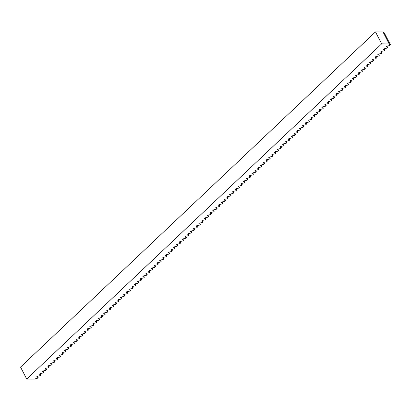 <?xml version="1.0" encoding="UTF-8"?>
<svg xmlns="http://www.w3.org/2000/svg" width="411" height="411" viewBox="0 0 411 411"><rect width="100%" height="100%" fill="white"/><g stroke="black" fill="none" stroke-linecap="round" stroke-linejoin="round"><path stroke-width="0.62" d="M26.725 379.055L34.241 379.127L37.38 378.269L38.131 377.56L36.651 376.851L37.237 376.296L40.18 375.628L40.93 374.919L39.446 374.21L40.037 373.656L42.975 372.988L43.725 372.279L42.246 371.57L42.831 371.015L45.77 370.347L46.52 369.638L45.04 368.929L45.626 368.369L48.565 367.706L49.315 366.997L47.835 366.288L48.426 365.728L51.365 365.066L52.115 364.357L50.63 363.648L51.221 363.088L54.16 362.425L54.91 361.716L53.43 361.007L54.016 360.447L56.954 359.784L57.704 359.075L56.225 358.361L56.81 357.806L59.749 357.138L60.499 356.435L59.02 355.721L59.61 355.166L62.549 354.498L63.299 353.794L61.814 353.08L62.405 352.525L65.344 351.857L66.094 351.153L64.614 350.439L65.2 349.884L68.139 349.216L68.889 348.507L67.409 347.798L67.995 347.244L70.933 346.576L71.689 345.867L70.204 345.158L70.795 344.603L73.733 343.935L74.483 343.226L72.999 342.517L73.59 341.962L76.528 341.294L77.278 340.585L75.799 339.876L76.384 339.322L79.323 338.654L80.073 337.945L78.593 337.236L79.184 336.681L82.123 336.013L82.873 335.304L81.388 334.595L81.979 334.04L84.918 333.372L85.668 332.663L84.188 331.954L84.774 331.4L87.713 330.732L88.463 330.023L86.983 329.314L87.569 328.759L90.507 328.091L91.257 327.382L89.778 326.673L90.369 326.118L93.307 325.45L94.057 324.741L92.573 324.032L93.163 323.478L96.102 322.81L96.852 322.101L95.373 321.392L95.958 320.837L98.897 320.169L99.647 319.46L98.167 318.751L98.753 318.196L101.692 317.528L102.442 316.819L100.962 316.11L101.553 315.556L104.492 314.888L105.242 314.179L103.757 313.47L104.348 312.915L107.286 312.247L108.036 311.538L106.557 310.829L107.143 310.274L110.081 309.606L110.831 308.897L109.352 308.188L109.937 307.634L112.876 306.966L113.631 306.257L112.146 305.548L112.737 304.993L115.676 304.325L116.426 303.616L114.941 302.907L115.532 302.352L118.471 301.684L119.221 300.975L117.741 300.266L118.327 299.711L121.266 299.044L122.016 298.335L120.536 297.626L121.127 297.071L124.065 296.403L124.816 295.694L123.331 294.985L123.922 294.43L126.86 293.762L127.61 293.053L126.131 292.344L126.716 291.784L129.655 291.122L130.405 290.413L128.926 289.704L129.511 289.144L132.45 288.481L133.2 287.772L131.72 287.063L132.311 286.503L135.25 285.84L136 285.131L134.515 284.422L135.106 283.862L138.045 283.2L138.795 282.491L137.315 281.776L137.901 281.222L140.839 280.559L141.59 279.85L140.11 279.136L140.696 278.581L143.634 277.913L144.384 277.209L142.905 276.495L143.496 275.94L146.434 275.272L147.184 274.569L145.7 273.854L146.29 273.3L149.229 272.632L149.979 271.923L148.499 271.214L149.085 270.659L152.024 269.991L152.774 269.282L151.294 268.573L151.88 268.018L154.824 267.35L155.574 266.641L154.089 265.932L154.68 265.378L157.619 264.71L158.369 264.001L156.889 263.292L157.475 262.737L160.413 262.069L161.163 261.36L159.684 260.651L160.269 260.096L163.208 259.428L163.958 258.719L162.479 258.01L163.069 257.456L166.008 256.788L166.758 256.079L165.273 255.37L165.864 254.815L168.803 254.147L169.553 253.438L168.073 252.729L168.659 252.174L171.598 251.506L172.348 250.797L170.868 250.088L171.454 249.534L174.392 248.866L175.143 248.157L173.663 247.448L174.254 246.893L177.192 246.225L177.942 245.516L176.458 244.807L177.049 244.252L179.987 243.584L180.737 242.875L179.258 242.166L179.843 241.611L182.782 240.944L183.532 240.235L182.052 239.526L182.638 238.971L185.577 238.303L186.327 237.594L184.847 236.885L185.438 236.33L188.377 235.662L189.127 234.953L187.642 234.244L188.233 233.689L191.172 233.022L191.922 232.313L190.442 231.604L191.028 231.049L193.966 230.381L194.716 229.672L193.237 228.963L193.822 228.408L196.766 227.74L197.516 227.031L196.032 226.322L196.622 225.767L199.561 225.1L200.311 224.391L198.832 223.682L199.417 223.127L202.356 222.459L203.106 221.75L201.626 221.041L202.212 220.486L205.151 219.818L205.901 219.109L204.421 218.4L205.012 217.845L207.951 217.178L208.701 216.469L207.216 215.76L207.807 215.2L210.745 214.537L211.495 213.828L210.016 213.119L210.602 212.559L213.54 211.896L214.29 211.187L212.811 210.478L213.396 209.918L216.335 209.256L217.085 208.547L215.605 207.838L216.196 207.278L219.135 206.615L219.885 205.906L218.4 205.192L218.991 204.637L221.93 203.974L222.68 203.265L221.2 202.551L221.786 201.996L224.725 201.328L225.475 200.625L223.995 199.91L224.581 199.356L227.519 198.688L228.269 197.984L226.79 197.27L227.381 196.715L230.319 196.047L231.069 195.338L229.585 194.629L230.175 194.074L233.114 193.406L233.864 192.697L232.385 191.988L232.97 191.434L235.909 190.766L236.659 190.057L235.179 189.348L235.765 188.793L238.709 188.125L239.459 187.416L237.974 186.707L238.565 186.152L241.504 185.484L242.254 184.775L240.774 184.066L241.36 183.512L244.298 182.844L245.048 182.135L243.569 181.426L244.155 180.871L247.093 180.203L247.843 179.494L246.364 178.785L246.954 178.23L249.893 177.562L250.643 176.853L249.158 176.144L249.749 175.589L252.688 174.922L253.438 174.213L251.958 173.504L252.544 172.949L255.483 172.281L256.233 171.572L254.753 170.863L255.339 170.308L258.278 169.64L259.028 168.931L257.548 168.222L258.139 167.667L261.077 167L261.828 166.291L260.343 165.582L260.934 165.027L263.872 164.359L264.622 163.65L263.143 162.941L263.728 162.386L266.667 161.718L267.417 161.009L265.938 160.3L266.523 159.745L269.462 159.078L270.212 158.369L268.732 157.66L269.323 157.105L272.262 156.437L273.012 155.728L271.527 155.019L272.118 154.464L275.057 153.796L275.807 153.087L274.327 152.378L274.913 151.823L277.851 151.156L278.601 150.447L277.122 149.738L277.713 149.183L280.651 148.515L281.401 147.806L279.917 147.097L280.508 146.542L283.446 145.874L284.196 145.165L282.717 144.456L283.302 143.901L286.241 143.234L286.991 142.525L285.511 141.816L286.097 141.261L289.036 140.593L289.786 139.884L288.306 139.175L288.897 138.615L291.836 137.952L292.586 137.243L291.101 136.534L291.692 135.974L294.63 135.311L295.381 134.603L293.901 133.894L294.487 133.334L297.425 132.671L298.175 131.962L296.696 131.253L297.281 130.693L300.22 130.03L300.97 129.321L299.491 128.607L300.081 128.052L303.02 127.389L303.77 126.68L302.285 125.966L302.876 125.412L305.815 124.744L306.565 124.04L305.085 123.326L305.671 122.771L308.61 122.103L309.36 121.399L307.88 120.685L308.466 120.13L311.404 119.462L312.16 118.753L310.675 118.044L311.266 117.489L314.204 116.822L314.954 116.113L313.47 115.404L314.061 114.849L316.999 114.181L317.749 113.472L316.27 112.763L316.855 112.208L319.794 111.54L320.544 110.831L319.064 110.122L319.655 109.567L322.594 108.9L323.344 108.191L321.859 107.482L322.45 106.927L325.389 106.259L326.139 105.55L324.659 104.841L325.245 104.286L328.183 103.618L328.934 102.909L327.454 102.2L328.04 101.645L330.978 100.978L331.728 100.269L330.249 99.56L330.84 99.005L333.778 98.337L334.528 97.628L333.044 96.919L333.634 96.364L336.573 95.696L337.323 94.987L335.844 94.278L336.429 93.723L339.368 93.056L340.118 92.347L338.638 91.638L339.224 91.083L342.163 90.415L342.913 89.706L341.433 88.997L342.024 88.442L344.963 87.774L345.713 87.065L344.228 86.356L344.819 85.801L347.757 85.134L348.507 84.425L347.028 83.716L347.614 83.161L350.552 82.493L351.302 81.784L349.823 81.075L350.408 80.52L353.352 79.852L354.102 79.143L352.617 78.434L353.208 77.879L356.147 77.211L356.897 76.503L355.417 75.794L356.003 75.239L358.942 74.571L359.692 73.862L358.212 73.153L358.798 72.598L361.737 71.93L362.487 71.221L361.007 70.512L361.598 69.957L364.536 69.289L365.287 68.58L363.802 67.872L364.393 67.317L367.331 66.649L368.081 65.94L366.602 65.231L367.187 64.676L370.126 64.008L370.876 63.299L369.397 62.59L369.982 62.035L372.921 61.367L373.671 60.658L372.191 59.949L372.782 59.389L375.721 58.727L376.471 58.018L374.986 57.309L375.577 56.749L378.516 56.086L379.266 55.377L377.786 54.668L378.372 54.108L381.31 53.445L382.06 52.736L380.581 52.022L381.167 51.467L384.105 50.805L384.855 50.096L383.376 49.382L383.966 48.827L386.905 48.159L387.655 47.455L386.17 46.741L386.761 46.186L389.7 45.518L390.45 44.814L388.97 44.1L389.171 43.91L381.66 43.838L375.484 31.873L20.55 367.09L26.725 379.055L381.66 43.838M390.45 44.814L384.275 32.849L383.196 32.33M375.484 31.873L382.995 31.945L389.171 43.91M386.977 46.14L387.655 47.455M384.177 48.781L384.855 50.096M381.382 51.421L382.06 52.736M378.588 54.062L379.266 55.377M375.793 56.703L376.471 58.018M372.993 59.343L373.671 60.658M370.198 61.984L370.876 63.299M367.403 64.625L368.081 65.94M364.608 67.265L365.287 68.58M361.808 69.906L362.487 71.221M359.014 72.547L359.692 73.862M356.219 75.187L356.897 76.503M353.424 77.828L354.102 79.143M350.624 80.469L351.302 81.784M347.829 83.109L348.507 84.425M345.035 85.75L345.713 87.065M342.235 88.391L342.913 89.706M339.44 91.031L340.118 92.347M336.645 93.672L337.323 94.987M333.85 96.313L334.528 97.628M331.05 98.953L331.728 100.269M328.255 101.599L328.934 102.909M325.461 104.24L326.139 105.55M322.666 106.881L323.344 108.191M319.866 109.521L320.544 110.831M317.071 112.162L317.749 113.472M314.276 114.803L314.954 116.113M311.481 117.443L312.16 118.753M308.682 120.084L309.36 121.399M305.887 122.725L306.565 124.04M303.092 125.365L303.77 126.68M300.292 128.006L300.97 129.321M297.497 130.647L298.175 131.962M294.702 133.287L295.381 134.603M291.908 135.928L292.586 137.243M289.108 138.569L289.786 139.884M286.313 141.209L286.991 142.525M283.518 143.85L284.196 145.165M280.723 146.491L281.401 147.806M277.923 149.131L278.601 150.447M275.129 151.772L275.807 153.087M272.334 154.413L273.012 155.728M269.534 157.053L270.212 158.369M266.739 159.694L267.417 161.009M263.944 162.335L264.622 163.65M261.149 164.975L261.828 166.291M258.349 167.616L259.028 168.931M255.555 170.257L256.233 171.572M252.76 172.897L253.438 174.213M249.965 175.538L250.643 176.853M247.165 178.184L247.843 179.494M244.37 180.825L245.048 182.135M241.576 183.465L242.254 184.775M238.781 186.106L239.459 187.416M235.981 188.747L236.659 190.057M233.186 191.387L233.864 192.697M230.391 194.028L231.069 195.338M227.591 196.669L228.269 197.984M224.796 199.309L225.475 200.625M222.002 201.95L222.68 203.265M219.207 204.591L219.885 205.906M216.407 207.231L217.085 208.547M213.612 209.872L214.29 211.187M210.817 212.513L211.495 213.828M208.023 215.153L208.701 216.469M205.223 217.794L205.901 219.109M202.428 220.435L203.106 221.75M199.633 223.075L200.311 224.391M196.838 225.716L197.516 227.031M194.038 228.357L194.716 229.672M191.243 230.997L191.922 232.313M188.449 233.638L189.127 234.953M185.649 236.279L186.327 237.594M182.854 238.919L183.532 240.235M180.059 241.56L180.737 242.875M177.264 244.201L177.942 245.516M174.464 246.841L175.143 248.157M171.67 249.482L172.348 250.797M168.875 252.123L169.553 253.438M166.08 254.769L166.758 256.079M163.28 257.409L163.958 258.719M160.485 260.05L161.163 261.36M157.69 262.691L158.369 264.001M154.896 265.331L155.574 266.641M152.096 267.972L152.774 269.282M149.301 270.613L149.979 271.923M146.506 273.253L147.184 274.569M143.706 275.894L144.384 277.209M140.911 278.535L141.59 279.85M138.117 281.175L138.795 282.491M135.322 283.816L136 285.131M132.522 286.457L133.2 287.772M129.727 289.097L130.405 290.413M126.932 291.738L127.61 293.053M124.137 294.379L124.816 295.694M121.337 297.019L122.016 298.335M118.543 299.66L119.221 300.975M115.748 302.301L116.426 303.616M112.953 304.941L113.631 306.257M110.153 307.582L110.831 308.897M107.358 310.223L108.036 311.538M104.564 312.863L105.242 314.179M101.764 315.504L102.442 316.819M98.969 318.145L99.647 319.46M96.174 320.786L96.852 322.101M93.379 323.426L94.057 324.741M90.579 326.067L91.257 327.382M87.784 328.708L88.463 330.023M84.99 331.353L85.668 332.663M82.195 333.994L82.873 335.304M79.395 336.635L80.073 337.945M76.6 339.275L77.278 340.585M73.805 341.916L74.483 343.226M71.005 344.557L71.689 345.867M68.211 347.197L68.889 348.507M65.416 349.838L66.094 351.153M62.621 352.479L63.299 353.794M59.821 355.119L60.499 356.435M57.026 357.76L57.704 359.075M54.231 360.401L54.91 361.716M51.437 363.041L52.115 364.357M48.637 365.682L49.315 366.997M45.842 368.323L46.52 369.638M43.047 370.963L43.725 372.279M40.252 373.604L40.93 374.919M37.452 376.245L38.131 377.56"/></g></svg>
